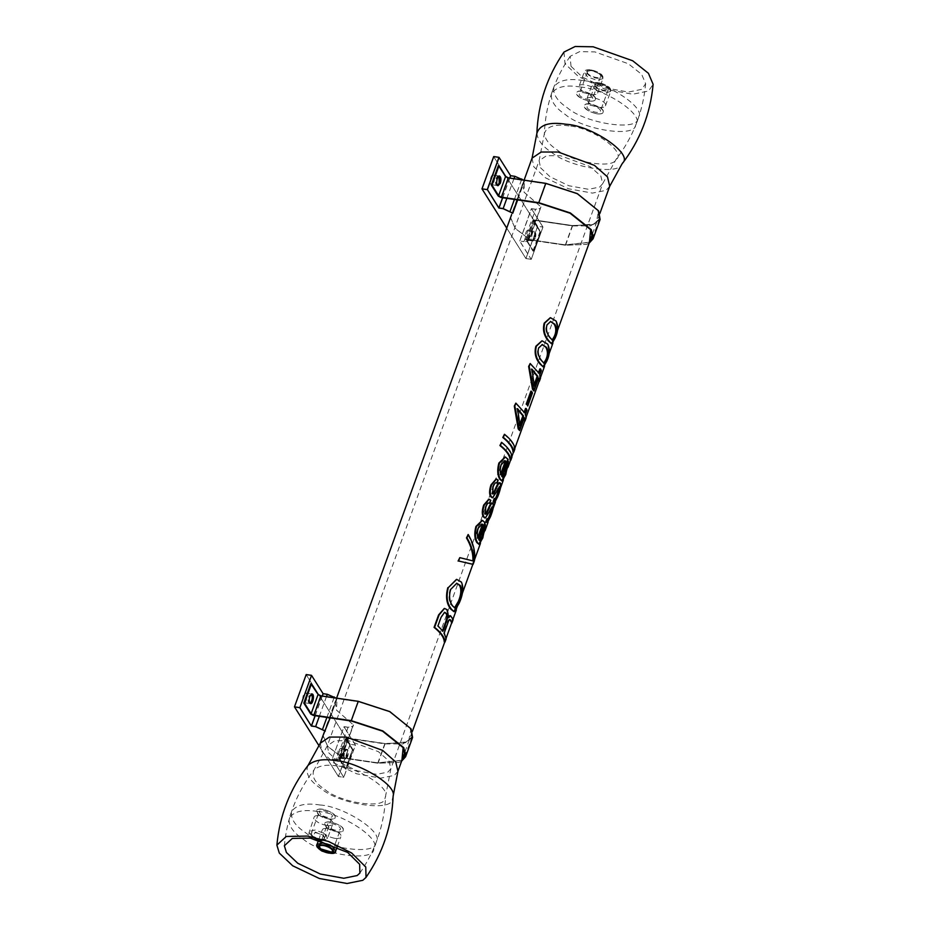 <?xml version="1.0" encoding="UTF-8"?>
<svg xmlns="http://www.w3.org/2000/svg" width="930" height="930" viewBox="0 0 930 930"><rect width="100%" height="100%" fill="white"/><g stroke="black" fill="none" stroke-linecap="round" stroke-linejoin="round"><path stroke-width="0.7" stroke-dasharray="4.65 3.49" d="M550.397 321.443L546.398 324.965C545.131 329.36 546.131 333.556 549.409 337.544L552.129 340.124M550.246 317.735L555.408 320.978C557.768 325.884 557.43 331.545 554.396 337.985L550.932 343.728M542.039 344.542L538.04 348.064C536.761 352.458 537.773 356.655 541.051 360.642L543.759 363.223M541.888 340.833L547.049 344.077C549.409 348.971 549.072 354.644 546.038 361.084L542.574 366.827M532.123 369.849L531.356 369.129L533.646 386.066L534.285 384.299M533.646 386.066L534.332 386.183M531.356 369.129L531.937 369.117M539.888 368.815L540.632 370.442L539.086 374.732L539.784 378.022L540.504 378.231M539.784 378.022L538.644 381.172M539.086 374.732L539.784 374.883M540.632 370.442L541.341 370.593M529.67 363.572L539.028 373.221M538.342 373.104L538.575 372.43M538.307 378.975L537.947 377.882L538.644 378.033M537.947 377.882L533.25 390.844M503.955 434.357C510.524 439.588 513.918 444.424 514.139 448.865L514.86 449.074M514.139 448.865L513.011 451.992M499.34 482.717L499.991 483.484C500.491 485.774 499.526 490.029 497.108 496.236L493.888 502.456M496.109 479.008L497.504 480.043L496.376 483.135C495.097 481.961 493.807 483.216 492.482 486.901L491.97 493.493L492.772 493.725M497.504 480.043L498.166 480.124M498.899 486.948L492.33 497.655M494.26 498.399L495.086 498.724M467.674 534.564C472.87 543.62 474.881 552.257 473.73 560.511L474.44 560.72M473.73 560.511L472.394 564.185M459.304 557.709L473.626 561.069M456.491 583.273L450.062 589.515C448.144 596.304 448.806 601.78 452.05 605.93L454.503 607.86M456.444 579.402L460.722 581.982C463.105 587.156 462.361 594.13 458.502 602.884L453.363 611.591M444.319 612.347L440.518 617.322L437.96 625.913M437.391 625.937L442.994 631.238M449.841 619.88C449.167 618.764 448.295 619.694 447.225 622.682L443.517 632.923L446.144 638.875M445.435 638.666L444.261 641.898M443.517 632.923L444.203 633.028M449.853 615.613L453.154 619.531M453.119 619.519L452.399 619.31L451.143 622.879M450.98 616.52L451.678 616.66M444.261 608.464L446.644 609.72L448.016 617.671L448.678 617.753M448.016 617.671L449.05 615.916M482.379 524.59C480.891 523.172 479.287 524.38 477.59 528.205C476.369 532.437 476.334 535.738 477.474 538.133L478.16 538.226M477.474 538.133L477.788 537.284M482.17 520.393L484.507 522.637L478.322 539.714L479.02 539.842M478.322 539.714L479.566 540.528M484.507 522.637L485.193 522.765M484.774 524.497L482.089 537.738L478.299 544.236M492.017 502.932L492.679 503.7C493.167 505.99 492.214 510.245 489.796 516.452L486.564 522.672M488.796 499.224L490.18 500.259L489.064 503.351C487.785 502.177 486.483 503.432 485.169 507.117L484.646 513.697L485.448 513.941M490.18 500.259L490.842 500.34M491.575 507.164L485.007 517.871M486.948 518.615L487.762 518.94M505.327 461.222C503.827 459.792 502.235 461.001 500.538 464.826C499.317 469.057 499.282 472.37 500.421 474.753L501.096 474.858M500.421 474.753L500.724 473.905M505.118 457.014L507.454 459.257L501.27 476.346L501.956 476.462M501.27 476.346L502.514 477.148M507.454 459.257L508.14 459.385M507.722 461.117L505.025 474.358L501.247 480.857M501.049 442.389C507.606 447.621 511.012 452.457 511.233 456.897L511.953 457.107M511.233 456.897L510.105 460.025M517.789 409.444L517.022 408.723L519.312 425.661L519.951 423.894M519.312 425.661L519.998 425.777M517.022 408.723L517.603 408.712M525.555 408.421L526.299 410.049L524.753 414.327L526.159 417.837M525.45 417.628L524.311 420.779M524.753 414.327L525.45 414.478M526.299 410.049L527.008 410.188M515.336 403.178L524.683 412.827M523.997 412.699L524.241 412.037M523.974 418.57L523.613 417.477L524.311 417.628M523.613 417.477L518.917 430.439M530.891 391.181L532.472 392.948M531.786 392.809L527.066 405.852M563.975 52.057L565.022 63.798L578.437 76.516L605.046 89.21L632.784 94.221L648.547 91.012L653.116 84.328M571.008 66.297L582.378 77.074L604.919 87.827L628.413 92.07L641.758 89.35L645.641 83.688L641.677 74.365L628.331 63.74L594.851 51.894L579.588 51.65L570.125 56.346L571.008 66.297M588.957 100.975C581.308 99.126 577.216 96.395 576.716 92.779C577.588 88.048 597.99 94.732 595.351 99.522C594.328 101.033 592.201 101.51 588.957 100.975M591.306 94.5C594.537 95.034 596.676 94.558 597.699 93.047C600.338 88.257 579.936 81.573 579.065 86.304C579.564 89.919 583.645 92.651 591.306 94.5M596.723 113.762C589.062 111.914 584.982 109.182 584.47 105.567C585.354 100.847 605.756 107.531 603.117 112.309C602.082 113.82 599.955 114.309 596.723 113.762M599.06 107.287C602.303 107.834 604.43 107.345 605.453 105.834C608.092 101.056 587.69 94.372 586.818 99.091C587.318 102.707 591.41 105.439 599.06 107.287M580.506 87.036C565.649 84.549 555.954 86.792 551.42 93.791C550.572 100.87 555.187 107.764 565.242 114.471C583.052 129.886 634.772 137.849 635.632 125.306L636.05 124.422C644.897 115.018 604.756 88.513 580.506 87.036M582.854 80.561C606.651 82.026 646.606 107.938 638.515 117.61L637.98 118.831C637.12 131.374 585.4 123.411 567.591 107.996C557.291 101.138 552.722 94.128 553.885 86.978C558.651 80.247 568.311 78.108 582.854 80.561M608.371 89.21C609.592 86.106 595.956 80.864 595.188 84.537C593.503 87.966 607.43 92.605 608.336 89.303L608.371 89.21M603.152 112.181C604.895 107.787 585.575 100.347 584.482 105.555C582.099 110.426 601.815 116.994 603.117 112.309L603.152 112.181M600.396 111.228C601.629 108.124 587.993 102.881 587.214 106.555C585.54 109.984 599.455 114.623 600.373 111.321L600.396 111.228M600.606 76.423C601.838 73.319 588.202 68.076 587.435 71.749C585.749 75.179 599.664 79.817 600.582 76.516L600.606 76.423M595.398 99.394C597.13 94.988 577.809 87.559 576.716 92.767C574.333 97.627 594.061 104.195 595.351 99.522L595.398 99.394M592.643 98.441C593.863 95.337 580.239 90.082 579.46 93.767C577.774 97.197 591.701 101.823 592.608 98.522L592.643 98.441M528.751 237.627C529.751 233.883 529.484 231.489 527.949 230.419C525.59 229.664 523.718 240.091 526.531 240.068L528.751 237.627M534.146 238.417L531.937 240.858C529.112 240.882 530.984 230.454 533.355 231.21C534.878 232.279 535.145 234.686 534.146 238.417M493.818 182.257C494.818 178.514 494.551 176.119 493.028 175.038C490.656 174.294 488.785 184.721 491.61 184.698L493.818 182.257M497.585 185.384L497.004 185.489C494.179 185.512 496.05 175.084 498.422 175.84L498.945 176.107M519.777 241.021L531.367 208.622L542.981 227.048L531.216 259.354L519.777 241.021M481.973 188.86L525.915 258.505L537.587 226.257L493.644 156.612L537.587 226.257L542.934 226.978L531.367 208.622L535.634 209.25L540.272 208.285L540.958 206.925L540.318 208.378L535.634 209.355L531.495 208.75L519.824 240.998L523.962 241.602L519.649 240.998L531.216 259.354L525.95 258.575L506.734 228.117M529.333 239.277L527.473 241.486L523.916 241.626L527.554 241.451L529.333 239.277L540.958 206.972L529.333 239.277M510.582 217.515L515.185 228.234L529.286 239.208L515.278 228.501L510.442 217.864M531.263 259.319L542.934 227.071L537.68 226.304L525.996 258.552L531.263 259.319M524.032 192.138L540.958 206.925L524.078 192.219L524.497 180.827L523.346 180.036M523.276 180.036L524.532 180.931L517.603 199.927M517.65 199.927L524.532 180.931L522.602 183.803L524.078 192.219M509.721 178.037L502.595 197.718M502.7 197.73L509.814 178.06M534.587 238.487C535.575 234.744 535.32 232.337 533.785 231.268C531.425 230.524 529.542 240.94 532.367 240.928L534.587 238.487M535.262 238.58L533.041 241.021C530.216 241.044 532.1 230.617 534.459 231.372C535.994 232.442 536.25 234.848 535.262 238.58M499.189 176.014L498.852 175.898C496.492 175.154 494.621 185.57 497.434 185.558L497.783 185.535M532.925 251.054L540.005 231.698L532.902 220.317L525.915 239.603L532.925 251.054M533.564 251.17L540.586 231.849L533.599 251.147L526.915 240.544L533.808 220.782L540.586 231.849L533.564 251.17M589.469 242.207L565.359 244.857L527.333 239.277L526.008 240.08L532.995 220.782L534.32 219.98L572.345 225.56L592.875 224.734L599.385 219.213L597.606 210.285L577.007 193.847L545.957 183.733L507.931 178.153L505.211 176.746L498.294 165.773L505.304 176.7L507.931 178.049L545.957 183.629L577.065 193.766L597.699 210.238L599.641 218.678L592.956 224.7L572.392 225.537L534.366 219.945L533.088 220.724L540.005 231.698L533.855 221.177L535.227 220.34L572.578 225.827L595.99 223.828L598.571 210.866M600.094 219.468L590.504 225.909L572.578 225.932L535.227 220.445L533.901 221.247L526.915 240.544L528.24 239.742L565.591 245.218L586.481 244.381L589.12 243.172M534.366 219.945L532.995 220.782L534.366 219.945M589.12 243.149L586.388 244.404L565.545 245.253L528.194 239.766L526.822 240.603L533.518 251.205L525.996 240.045M526.915 240.544L528.24 239.742L526.915 240.544M491.307 185.07L498.236 196.044L500.945 197.439L538.97 203.019L570.032 213.144L590.934 230.094M526.008 240.08L527.333 239.37L565.359 244.95L589.411 242.381M303.308 695.466C302.308 699.209 302.564 701.615 304.098 702.685C306.458 703.429 308.342 693.013 305.517 693.024L303.308 695.466M310.074 703.371L309.492 703.475C307.97 702.406 307.702 699.999 308.702 696.268L311.445 694.082M338.229 750.836C337.23 754.579 337.497 756.985 339.031 758.055C341.391 758.799 343.275 748.383 340.45 748.394L338.229 750.836M343.635 751.638L345.844 749.185C348.669 749.173 346.785 759.589 344.425 758.845C342.903 757.776 342.635 755.369 343.635 751.638M315.189 715.716L322.315 696.035M322.21 696.024L315.084 715.705M330.15 717.913L336.986 698.814L330.103 717.902M323.419 734.026L335.091 701.79L337.02 698.918L335.835 698.023M294.473 706.846L338.404 776.48L350.075 744.244L306.144 674.599L350.075 744.244L355.469 745.035L343.856 726.609L348.122 727.237L352.761 726.272L353.458 724.912L341.043 758.648L339.973 759.473L336.404 759.612L332.138 758.985L343.798 777.282L338.45 776.562L319.188 746.034M323.07 735.49L327.674 746.22L341.775 757.194L327.779 746.488L322.943 735.851M341.822 757.253L353.493 725.016L352.807 726.365L348.122 727.341L343.995 726.737L332.277 759.008L343.949 726.76L355.469 745.035L343.798 777.282L332.277 759.008L340.055 759.438L341.822 757.253M350.168 744.291L338.497 776.527L343.751 777.306L355.434 745.058L350.168 744.291M335.091 701.79L336.567 710.195L353.447 724.947L336.521 710.125L336.986 698.814L335.765 698.012M311.678 694.001L309.132 696.326C308.132 700.069 308.4 702.476 309.934 703.545L310.283 703.522M344.065 751.696C343.065 755.439 343.333 757.845 344.856 758.915C347.227 759.659 349.099 749.231 346.274 749.255L344.065 751.696M344.739 751.8L346.948 749.348C349.773 749.336 347.901 759.752 345.542 759.008C344.007 757.938 343.74 755.532 344.739 751.8M401.958 760.194L377.847 762.844L339.834 757.253L338.497 758.066L345.472 769.11L352.412 749.743L345.483 738.769L346.82 737.967L384.834 743.547L405.364 742.71L411.885 737.199L410.095 728.271L389.507 711.834L358.445 701.708L320.432 696.128L317.711 694.733L310.783 683.759L317.804 694.675L320.432 696.035L358.445 701.615L389.554 711.752L410.188 728.213L412.13 736.665L405.445 742.686L384.88 743.512L346.867 737.932L345.576 738.711L353.086 749.836L346.332 739.129L353.086 749.836L346.007 769.191L339.311 758.055L346.297 738.757L347.727 738.327L385.067 743.814L408.479 741.803L411.06 728.853M352.493 749.789L345.518 769.075L352.493 749.789M401.621 761.135L398.889 762.391L378.033 763.228L340.694 757.752L339.322 758.578L346.007 769.191L338.532 758.113L339.834 757.357L377.847 762.937L401.9 760.356M412.583 737.455L402.992 743.895L385.067 743.907L347.727 738.432L346.39 739.234L339.404 758.531L340.74 757.717L378.08 763.205L398.97 762.367L401.609 761.159M339.404 758.531L340.74 757.717L339.404 758.531M303.808 703.057L310.725 714.031L313.445 715.426L351.459 721.006L382.521 731.131L403.422 748.08M338.497 758.066L345.483 738.769L346.867 737.932L345.39 738.292L338.485 758.031M328.813 818.993C331.987 819.504 334.079 819.016 335.079 817.528C337.683 812.727 317.374 806.066 316.444 810.774C316.956 814.424 321.083 817.168 328.813 818.993M326.476 825.468C318.734 823.643 314.619 820.899 314.096 817.249C315.026 812.541 335.335 819.202 332.731 824.003C331.731 825.491 329.639 825.98 326.476 825.468M336.916 831.838C340.089 832.35 342.182 831.862 343.182 830.374C345.786 825.573 325.477 818.912 324.547 823.62C325.058 827.27 329.185 830.002 336.916 831.838M334.579 838.314C326.837 836.477 322.722 833.745 322.199 830.095C323.128 825.375 343.437 832.048 340.833 836.849C339.834 838.337 337.741 838.825 334.579 838.314M319.99 804.996C343.926 806.264 384.474 832.49 376.243 842.138L375.825 843.138C375.383 855.798 323.919 848.241 305.772 832.85C295.194 825.898 290.462 818.784 291.613 811.506C296.275 804.869 305.726 802.695 319.99 804.996M317.642 811.471C303.075 809.135 293.578 811.413 289.137 818.319C288.323 825.526 293.078 832.536 303.436 839.325C322.28 855.309 374.86 862.191 373.767 848.951C382.765 839.569 342.031 812.762 317.642 811.471M327.011 827.793L324.547 823.62C326.116 818.505 344.844 825.701 343.182 830.362C343.635 833.478 331.034 831.664 327.011 827.793M329.022 827.561L327.279 824.619C328.395 821.004 341.612 826.084 340.438 829.374C338.218 831.234 334.405 830.63 329.022 827.561M312.957 836.733L311.213 833.792C312.329 830.176 325.535 835.256 324.372 838.546C322.14 840.406 318.339 839.802 312.957 836.733M318.909 814.959L316.444 810.786C318.014 805.671 336.741 812.855 335.079 817.528C335.532 820.644 322.931 818.819 318.909 814.959M320.92 814.715L319.188 811.774C320.292 808.158 333.51 813.239 332.336 816.528C330.115 818.388 326.302 817.784 320.92 814.715M549.409 337.544L550.072 337.625M554.396 337.985L555.105 338.195M555.408 320.978L556.07 321.059M541.051 360.642L541.713 360.724M546.038 361.084L546.747 361.293M547.049 344.077L547.712 344.158M497.108 496.236L497.817 496.457M499.991 483.484L500.689 483.635M491.97 493.493L492.621 493.563M492.482 486.901L493.109 486.948M495.039 493.656L495.725 493.784M497.201 488.68L497.899 488.82M460.722 581.982L461.385 582.064M458.502 602.884L459.222 603.105M447.225 622.682L447.911 622.786M451.631 617.729L452.34 617.892M446.644 609.72L447.26 609.743M477.59 528.205L478.229 528.24M484.239 522.137L484.925 522.253M482.089 537.738L482.798 537.959M489.796 516.452L490.505 516.673M492.679 503.7L493.377 503.851M484.646 513.697L485.309 513.767M485.169 507.117L485.797 507.152M487.727 513.86L488.413 513.988M489.877 508.896L490.575 509.036M500.538 464.826L501.165 464.861M507.187 458.757L507.873 458.874M505.025 474.358L505.746 474.579M320.28 743.198L322.001 751.8L333.626 762.821L356.667 773.807L380.696 778.154L394.343 775.376L397.935 771.307M532.065 158.147L533.785 166.761L545.41 177.769L568.451 188.767L592.48 193.103L606.128 190.325L609.72 186.256M536.866 133.35C537.68 140.151 542.632 146.522 551.723 152.474C568.846 166.958 618.52 175.77 621.914 164.11M308.121 765.297C304.749 772.911 309.167 780.758 321.373 788.838C339.752 804.438 391.89 812.099 392.332 799.265L393.134 796.115M337.323 765.983C326.686 764.228 318.92 765.553 314.026 769.935C311.225 776.352 314.945 782.955 325.198 789.744C340.671 802.869 384.578 809.321 384.95 798.51L385.625 795.848C388.926 786.466 355.69 767.041 337.323 765.983M328.743 752.788L338.264 761.81L357.108 770.796L376.766 774.353L387.938 772.074L390.879 768.75L389.066 761.1L378.347 751.638L348.692 740.733L334.777 740.745L327.337 745.755L328.743 752.788M540.528 167.749L550.037 176.758L568.893 185.756L588.551 189.313L599.722 187.035L602.663 183.71L600.85 176.049L590.132 166.598L560.476 155.694L546.561 155.705L539.121 160.704L540.528 167.749M569.009 125.945C554.966 123.771 546.747 126.317 544.375 133.606C545.061 139.326 549.235 144.696 556.884 149.707C571.299 161.901 613.137 169.318 615.986 159.507C627.459 152.962 592.224 127.201 569.009 125.945M610.65 91.466L604.674 93.105L595.363 89.675L591.98 84.851L598.374 83.398C605.942 85.223 610.045 87.92 610.65 91.466M599.28 82.828C593.34 82.584 592.387 84.293 596.432 87.955C602.396 91.245 606.779 91.919 609.58 89.978C609.545 86.943 606.116 84.56 599.28 82.828M602.896 78.666L596.909 80.317L587.597 76.888L584.214 72.052L590.608 70.599C598.188 72.435 602.28 75.121 602.896 78.666M591.527 70.041C585.586 69.797 584.633 71.505 588.667 75.167C594.642 78.457 599.025 79.131 601.826 77.19C601.791 74.144 598.362 71.761 591.527 70.041M528.554 240.661L540.272 208.285M523.962 241.602L535.634 209.25M506.827 198.346L513.953 178.665M514.406 199.45L521.521 179.781M565.545 245.253L572.578 225.827M528.24 239.742L535.227 220.34M565.359 244.95L572.392 225.537M538.923 203.054L545.957 183.629M500.945 197.439L507.931 178.049M498.271 196.114L505.304 176.7M534.32 219.98L527.333 239.37M348.122 727.237L336.404 759.612M352.761 726.272L341.043 758.648M334.021 697.756L326.895 717.437M326.442 696.651L319.327 716.321M385.067 743.814L378.033 763.228M317.804 694.675L310.771 714.101M320.432 696.035L313.398 715.449M358.445 701.615L351.412 721.041M384.88 743.512L377.847 762.937M346.82 737.967L339.834 757.357M340.74 757.717L347.727 738.327M333.207 852.612L335.684 851.09M317.049 844.335L319.502 848.52M311.411 835.675L320.652 839.604L327.581 838.244L324.151 833.385L315.2 830.025L308.946 831.501L311.411 835.675M316.514 839.267L312.538 837.256L315.2 832.059L323.036 835.07L325.628 839.186L320.711 840.325M552.501 340.287L551.781 340.136M544.131 363.386L543.422 363.235M493.098 493.9L492.423 493.818M495.434 499.003L494.725 498.84M454.863 607.988L454.142 607.848M479.927 540.714L479.206 540.562M485.774 514.104L485.111 514.034M488.122 519.219L487.401 519.045M502.863 477.334L502.154 477.183M405.003 751.765L412.339 731.503M444.726 642.037L446.109 638.236M451.62 623.019L452.945 619.345M456.351 609.941L462.001 594.328M472.859 564.324L474.602 559.523M480.438 543.387L485.03 530.716M488.064 522.323L493.179 508.199M495.388 502.107L500.491 487.994M503.386 480.008L507.966 467.348M510.57 460.164L511.907 456.467M513.476 452.131L514.813 448.423M524.776 420.918L526.124 417.186M539.109 381.312L540.458 377.592M544.562 366.257L548.863 354.388M552.92 343.158L557.221 331.289M592.515 233.779L599.85 213.516M524.101 180.153L511.593 214.691M336.59 698.139L324.093 732.677M359.875 873.107C375.906 849.799 384.485 824.05 385.625 795.859L390.879 768.75L602.663 183.71L615.974 159.518C633.156 137.129 643.037 111.856 645.641 83.688M570.125 56.346C554.094 79.654 545.515 105.404 544.375 133.595L539.121 160.704L327.337 745.755L314.026 769.935C296.844 792.325 286.963 817.61 284.359 845.765M597.699 93.047L602.849 78.806C603.128 76.865 603.756 73.249 591.282 69.855C586.876 69.436 584.517 70.169 584.214 72.052L579.065 86.304M605.453 105.834L610.615 91.593C610.894 89.664 611.51 86.037 599.036 82.642C594.63 82.224 592.282 82.968 591.98 84.851L586.818 99.091M551.42 93.791L553.885 86.978M636.05 124.422L638.515 117.61M595.188 84.549L587.214 106.555M608.336 89.303L600.373 111.321M587.423 71.749L579.46 93.767M600.582 76.516L592.608 98.522M527.949 230.419L533.355 231.21M526.531 240.068L531.937 240.858M493.028 175.038L498.422 175.84M491.61 184.698L497.004 185.489M522.602 183.803L510.93 216.051M533.785 231.268L534.459 231.372M532.367 240.928L533.041 241.021M498.852 175.898L499.526 176.003M497.434 185.558L498.108 185.651M599.385 219.213L592.398 238.51M304.098 702.685L309.492 703.475M305.517 693.024L310.911 693.815M339.031 758.055L344.425 758.845M340.45 748.394L345.844 749.185M309.934 703.545L310.608 703.638M311.352 693.885L312.027 693.978M344.856 758.915L345.542 759.008M346.274 749.255L346.948 749.348M404.899 756.485L411.885 737.199M321.652 840.581L324.407 840.488L327.581 838.244L332.731 824.003M315.723 839.092L309.946 835.256L308.865 833.268L314.096 817.249M337.323 846.533L340.833 836.837M318.595 840.046L322.199 830.095M376.243 842.138L373.767 848.951M291.613 811.506L289.137 818.319M319.316 846.625L327.29 824.608M332.463 851.392L340.438 829.374M311.213 833.78L319.188 811.774M324.372 838.546L332.336 816.528"/><path stroke-width="1.4" d="M550.072 337.625C546.735 333.568 545.701 329.348 546.968 324.942L550.676 321.431L554.896 324.303C556.989 328.185 557.024 332.289 554.989 336.614L552.501 340.287L550.072 337.625M552.129 340.124L554.28 336.428C556.303 332.091 556.291 328.023 554.234 324.21L550.397 321.443M555.105 338.195L551.664 343.902L548.898 340.868C544.492 335.625 543.097 329.708 544.736 323.094L550.502 317.723L556.07 321.059C558.477 326.058 558.151 331.766 555.105 338.195M551.664 343.902L548.235 340.775C543.899 335.625 542.562 329.755 544.201 323.152L550.246 317.735M541.713 360.724C538.377 356.667 537.342 352.435 538.61 348.041L542.318 344.53L546.538 347.39C548.63 351.273 548.654 355.388 546.619 359.712L544.131 363.386L541.713 360.724M543.759 363.223L545.91 359.526C547.944 355.19 547.921 351.122 545.875 347.309L542.039 344.542M546.747 361.293L543.306 367.001L540.539 363.956C536.122 358.724 534.738 352.796 536.378 346.193L542.144 340.822L547.712 344.158C550.118 349.145 549.793 354.865 546.747 361.293M543.306 367.001L539.877 363.874C535.541 358.724 534.192 352.854 535.843 346.251L541.888 340.833M534.285 384.299L537.191 376.255L537.877 376.371L534.332 386.183L531.937 369.117L537.877 376.371M537.191 376.255L531.356 369.129M540.504 378.231L539.354 381.381L538.644 378.033L533.948 390.995L529.17 366.385L530.205 363.525L539.028 373.221L540.574 368.931L541.341 370.593L539.784 374.883L540.504 378.231M537.947 377.882L539.354 381.381M538.342 373.104L539.888 368.815L540.574 368.931M533.948 390.995L532.506 389.228L528.635 366.443L530.205 363.525M532.506 389.228L533.192 389.345M514.86 449.074L513.72 452.201C513.488 447.679 510.035 442.761 503.351 437.425L504.478 434.298C511.163 439.623 514.627 444.552 514.86 449.074M503.351 437.425L502.816 437.484C509.384 442.715 512.779 447.551 513.011 451.992L513.72 452.201M502.816 437.484L504.478 434.298M494.609 502.642L493.121 501.526L494.26 498.399L494.958 498.55C495.574 499.782 496.527 498.492 497.794 494.679L499.573 487.006L492.679 497.771L491.517 496.876C489.773 494.446 489.796 490.436 491.586 484.856L496.422 479.008L498.166 480.124L497.039 483.216C495.737 482.007 494.435 483.251 493.109 486.948L492.621 493.563C493.086 494.562 493.9 493.737 495.062 491.075L497.05 486.739C498.829 482.926 500.049 481.891 500.689 483.635C501.2 485.972 500.247 490.238 497.817 496.457L494.609 502.642L493.83 501.677L494.958 498.55L495.434 499.003M499.34 482.717L500.689 483.635M494.26 498.399C494.865 499.608 495.806 498.306 497.085 494.493L499.317 486.692M493.121 501.526L493.83 501.677M491.97 493.493C492.423 494.481 493.226 493.644 494.4 490.982L496.376 486.634C498.155 482.821 499.352 481.763 499.991 483.484M492.33 497.655L490.854 496.806C489.145 494.411 489.192 490.424 490.994 484.844L496.109 479.008M474.44 560.72L473.114 564.394L458.606 561.011L459.827 557.651L473.626 561.069C473.928 553.606 471.719 545.864 466.988 537.877L468.209 534.518C473.521 543.655 475.59 552.397 474.44 560.72M472.428 564.185L458.606 561.011M472.905 560.895C473.242 553.49 471.092 545.84 466.465 537.924L468.209 534.518M458.083 561.069L459.827 557.651M459.083 601.536L454.863 607.988L452.724 606.011C449.411 601.791 448.713 596.281 450.62 589.492L456.77 583.273L460.187 585.389C462.268 589.446 461.896 594.828 459.083 601.536L458.374 601.35C461.187 594.642 461.559 589.295 459.525 585.307L456.491 583.273M454.503 607.86L458.374 601.35M448.318 587.597L456.711 579.39L461.385 582.064C463.814 587.33 463.094 594.34 459.222 603.105L454.084 611.742L451.538 609.29C447.063 603.791 445.993 596.56 448.318 587.597L456.444 579.402M454.084 611.742L450.864 609.208C446.481 603.803 445.458 596.618 447.807 587.667M441.076 617.299L444.61 612.324L446.295 613.219C447.993 614.87 447.969 617.915 446.214 622.344L442.994 631.238L437.96 625.913L441.076 617.299M442.343 631.168L445.563 622.275C447.318 617.834 447.353 614.811 445.679 613.196L444.319 612.347M451.864 623.088L450.527 620.019C449.853 618.869 448.969 619.798 447.911 622.786L444.203 633.028L446.144 638.875L444.982 642.107C444.749 637.585 441.285 632.667 434.601 627.332L439.111 614.893L444.528 608.441L447.26 609.743L448.678 617.753L450.515 615.718L453.154 619.531L451.864 623.088L449.981 619.589M453.119 619.519L452.433 619.322M434.601 627.332L434.077 627.39C440.646 632.621 444.04 637.457 444.261 641.898L444.982 642.107M449.05 615.916L450.515 615.718M434.077 627.39L438.576 614.939L444.261 608.464M478.16 538.226C476.985 535.808 477.009 532.483 478.229 528.24L482.054 524.09L483.054 524.694L478.16 538.226M477.474 538.133L482.379 524.59L483.054 524.694M482.379 524.59L481.717 524.09M484.263 527.984L485.472 524.648L482.798 537.959L479.031 544.399L477.543 542.713C475.102 538.586 474.765 533.157 476.532 526.45L482.484 520.405L485.193 522.765L479.02 539.842L479.927 540.714L482.682 536.401L484.263 527.984L483.565 527.833L484.774 524.497L485.472 524.648M479.566 540.528L481.973 536.215L483.565 527.833M479.031 544.399L476.858 542.597C474.463 538.528 474.149 533.146 475.928 526.438L482.17 520.393M487.285 522.846L485.809 521.742L486.948 518.615L487.646 518.754C488.262 519.998 489.203 518.707 490.482 514.895L492.249 507.222L485.355 517.987L484.193 517.092C482.449 514.662 482.472 510.651 484.274 505.06L489.11 499.224L490.842 500.34L489.726 503.421C488.424 502.223 487.111 503.467 485.797 507.152L485.309 513.767C485.762 514.778 486.588 513.953 487.75 511.291L489.738 506.943C491.517 503.142 492.726 502.107 493.377 503.851C493.888 506.187 492.923 510.454 490.505 516.673L487.285 522.846L486.506 521.893L487.646 518.754L488.122 519.219M492.017 502.932L493.377 503.851M486.948 518.615C487.553 519.824 488.494 518.522 489.773 514.697L492.005 506.908M485.809 521.742L486.506 521.893M484.646 513.697C485.1 514.697 485.913 513.86 487.076 511.198L489.064 506.838C490.831 503.025 492.04 501.979 492.679 503.7M485.007 517.871L483.542 517.022C481.833 514.627 481.868 510.64 483.67 505.048L488.796 499.224M501.096 474.858C499.933 472.428 499.956 469.104 501.165 464.861L505.002 460.71L506.001 461.315L501.096 474.858M500.421 474.753L505.327 461.222L506.001 461.315M505.327 461.222L504.665 460.71M507.21 464.605L508.419 461.268L505.746 474.579L501.968 481.031L500.48 479.334C498.038 475.207 497.701 469.778 499.48 463.07L505.42 457.025L508.14 459.385L501.956 476.462L502.863 477.334L505.618 473.021L507.21 464.605L506.513 464.465L507.722 461.117L508.419 461.268M502.514 477.148L504.909 472.835L506.513 464.465M501.968 481.031L499.794 479.217C497.399 475.149 497.097 469.766 498.875 463.059L505.118 457.014M511.953 457.107L510.814 460.234C510.582 455.712 507.129 450.794 500.433 445.458L501.572 442.331C508.257 447.656 511.721 452.585 511.953 457.107M500.433 445.458L499.91 445.517C506.478 450.748 509.873 455.584 510.105 460.025L510.814 460.234M499.91 445.517L501.572 442.331M519.951 423.894L522.858 415.85L523.544 415.977L519.998 425.777L517.603 408.712L523.544 415.977M522.858 415.85L517.022 408.723M526.159 417.837L525.02 420.988L524.311 417.628L519.614 430.59L514.825 405.992L515.871 403.12L524.683 412.827L526.24 408.537L527.008 410.188L525.45 414.478L526.159 417.837M523.613 417.477L525.02 420.988M523.997 412.699L525.555 408.421L526.24 408.537M519.614 430.59L518.173 428.823L514.302 406.038L515.871 403.12M518.173 428.823L518.859 428.951M532.472 392.948L527.752 405.992L526.845 404.329L531.576 391.286L532.472 392.948M526.845 404.329L527.752 405.992M526.171 404.225L530.891 391.181L531.576 391.286M599.85 213.516L609.72 186.256L621.903 164.122C639.98 140.57 650.384 113.96 653.116 84.328L648.442 73.319L632.691 60.776L593.154 46.791L575.147 46.5L563.975 52.057C547.096 76.574 538.063 103.672 536.866 133.35C539.691 124.701 549.444 121.667 566.126 124.26C591.782 125.597 633.342 153.985 622.693 162.901L621.914 164.11M307.446 836.07L286.254 836.465L276.884 845.126L279.302 853.077L292.718 865.795L319.327 878.49L347.064 883.5L362.828 880.292L366.025 877.397L365.769 867.016L351.61 852.973L328.499 841.464L307.446 836.07M286.417 852.496L297.774 863.273L320.315 874.026L343.809 878.269L357.167 875.548L359.875 873.107L359.654 864.307L347.657 852.415L310.248 838.093L292.299 838.43L284.359 845.765L286.417 852.496M498.945 176.107L499.212 183.047L497.585 185.384M506.734 228.117L481.973 188.86L487.378 189.65L498.852 208.053L503.13 208.68L512.779 213.203L517.65 199.927M517.603 199.927L512.825 213.121L503.13 208.576L498.992 207.971L502.7 197.73M523.346 180.036L514.848 176.305L510.57 175.677L499.003 157.333L493.737 156.554L481.973 188.86M482.019 188.825L493.691 156.589L498.957 157.356L487.285 189.604L482.019 188.825M502.595 197.718L498.899 207.925L487.378 189.65L499.05 157.403L510.57 175.677L509.721 178.037M509.814 178.06L510.663 175.724L514.802 176.328L523.276 180.036M497.783 185.535L499.654 183.117C500.607 179.909 500.445 177.537 499.189 176.014M500.328 183.21L498.108 185.651C495.295 185.675 497.166 175.247 499.526 176.003C501.061 177.072 501.328 179.478 500.328 183.21M491.354 185.047L498.341 165.749L491.307 185.07L491.982 185.175L498.922 165.807L505.618 176.409L508.419 177.851L545.771 183.338L577.321 193.614L598.548 210.831M491.982 185.175L498.968 165.877L505.664 176.479L508.373 177.874L545.724 183.361L577.321 193.661L598.595 210.901L600.094 219.468L593.108 238.766L591.294 229.687L570.346 212.947L538.737 202.659L501.398 197.172L498.678 195.777L491.982 185.175M589.411 242.381L590.666 229.664L570.032 213.191L538.923 203.054L500.898 197.474L498.271 196.114L491.354 185.151L498.585 195.835L501.398 197.276L538.737 202.763L570.288 213.04L591.201 229.733L593.387 237.208L589.12 243.149M589.12 243.172L593.108 238.766M590.969 230.163L592.398 238.51L589.469 242.207M311.445 694.082C312.933 697.198 312.48 700.29 310.074 703.371M335.835 698.023L327.337 694.292L323.07 693.664L322.21 696.024M315.084 715.705L311.352 726.039L299.867 707.637L311.538 675.389L323.07 693.664L311.492 675.319L306.191 674.564L311.538 675.389L299.867 707.637L294.473 706.846L306.191 674.564L294.473 706.846M319.188 746.034L294.508 706.916L299.774 707.684L311.352 726.039L315.619 726.667L325.326 731.096L315.619 726.562L311.48 725.958L315.189 715.716M322.315 696.035L323.152 693.71L327.29 694.315L335.765 698.012M322.943 735.851L330.15 717.913M330.103 717.902L323.07 735.49M310.283 703.522C312.945 700.488 313.41 697.314 311.678 694.001M309.806 696.431L312.027 693.978C314.851 693.966 312.968 704.382 310.608 703.638C309.074 702.569 308.807 700.162 309.806 696.431M401.609 761.159L405.608 756.741L403.783 747.673L382.835 730.934L351.226 720.645L313.887 715.158L311.166 713.763L304.482 703.161L311.457 683.864L318.153 694.466L320.873 695.861L358.213 701.348L389.821 711.636L411.083 728.888L389.81 711.601L358.259 701.313L320.92 695.838L318.106 694.396L310.876 683.713L311.457 683.864L304.482 703.161L303.843 703.034L310.829 683.736L303.808 703.057M401.9 760.356L403.155 747.639L382.532 731.166L351.412 721.041L313.398 715.449L310.771 714.101L303.843 703.127L311.073 713.81L313.887 715.263L351.226 720.738L382.776 731.015L403.701 747.72L405.875 755.195L401.621 761.135M403.469 748.15L404.899 756.485L401.958 760.194M411.083 728.888L412.583 737.455L405.608 756.741M321.059 849.578L319.316 846.625C320.432 843.022 333.638 848.09 332.463 851.392C330.243 853.252 326.442 852.647 321.059 849.578M554.28 336.428L554.989 336.614M548.235 340.775L548.898 340.868M545.91 359.526L546.619 359.712M539.877 363.874L540.539 363.956M496.376 486.634L497.05 486.739M494.4 490.982L495.062 491.075M490.994 484.844L491.586 484.856M490.854 496.806L491.517 496.876M497.085 494.493L497.794 494.679M459.525 585.307L460.187 585.389M445.679 613.196L446.295 613.219M445.563 622.275L446.214 622.344M481.973 536.215L482.682 536.401M475.928 526.438L476.532 526.45M476.858 542.597L477.543 542.713M489.064 506.838L489.738 506.943M487.076 511.198L487.75 511.291M483.67 505.048L484.274 505.06M483.542 517.022L484.193 517.092M489.773 514.697L490.482 514.895M504.909 472.835L505.618 473.021M498.875 463.059L499.48 463.07M499.794 479.217L500.48 479.334M308.121 765.297C313.956 760.112 323.163 758.555 335.765 760.624C357.585 761.891 397.064 784.978 393.134 796.115L397.935 771.307L395.727 761.949L382.625 750.394L346.379 737.072L329.371 737.083L320.28 743.198L308.097 765.332C290.021 788.896 279.616 815.494 276.884 845.126M609.72 186.256L607.511 176.909L594.41 165.354L558.163 152.02L541.155 152.032L532.065 158.147L524.101 180.153M513.953 178.665L514.848 176.305M521.521 179.781L521.777 178.967M514.406 199.45L510.059 211.343M506.827 198.346L503.13 208.68M498.585 195.835L505.618 176.409M501.398 197.276L508.419 177.851M538.737 202.763L545.771 183.338M326.895 717.437L322.547 729.329M319.327 716.321L315.619 726.667M326.442 696.651L327.337 694.292M334.021 697.756L334.265 696.954M358.259 701.313L351.226 720.738M320.92 695.838L313.887 715.263M318.106 694.396L311.073 713.81M319.502 848.52L333.207 852.612M335.684 851.09L332.254 846.23L323.303 842.871L317.049 844.335C315.805 845.823 317.421 848.055 321.896 851.031C331.243 854.205 335.835 854.217 335.684 851.09L337.323 846.533M323.303 844.893C330.127 846.579 333.603 848.951 333.731 852.019C331.022 854.007 326.663 853.368 320.641 850.101C316.525 846.44 317.409 844.707 323.303 844.893M320.711 840.325L316.514 839.267M496.422 479.008L495.818 478.962M492.679 497.771L491.993 497.678M482.484 520.405L481.88 520.347M489.11 499.224L488.494 499.178M485.355 517.987L484.67 517.882M505.42 457.025L504.816 456.967M397.935 771.307L405.003 751.765M412.339 731.503L444.726 642.037M446.109 638.236L451.62 623.019M452.945 619.345L456.351 609.941M462.001 594.328L472.859 564.324M474.602 559.523L480.438 543.387M485.03 530.716L488.064 522.323M493.179 508.199L495.388 502.107M500.491 487.994L503.386 480.008M507.966 467.348L510.57 460.164M511.907 456.467L513.476 452.131M514.813 448.423L524.776 420.918M526.124 417.186L539.109 381.312M540.458 377.592L544.562 366.257M548.863 354.388L552.92 343.158M557.221 331.289L592.515 233.779M511.593 214.691L336.59 698.139M324.093 732.677L320.28 743.198M532.065 158.147L536.866 133.35M393.134 796.115C391.937 825.782 382.904 852.88 366.025 877.397M497.434 185.558L498.108 185.651M311.352 693.885L312.027 693.978M318.595 840.046L317.049 844.335M321.652 840.581L315.723 839.092"/></g></svg>
